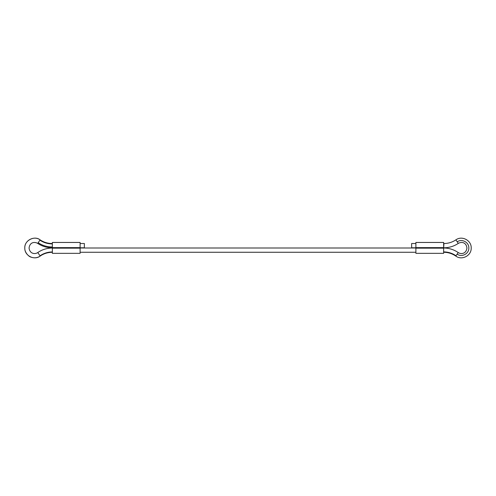 <?xml version="1.0" encoding="UTF-8"?>
<svg xmlns="http://www.w3.org/2000/svg" width="496" height="496" viewBox="0 0 496 496"><rect width="100%" height="100%" fill="white"/><g stroke="black" fill="none" stroke-linecap="round" stroke-linejoin="round"><path stroke-width="0.74" d="M80.104 248.155L80.104 253.332L52.359 253.332L52.359 248.155L80.104 248.155L80.104 242.451L52.359 242.451L52.359 247.628L80.104 247.628M52.359 248.155L52.359 247.628M80.104 243.517L84.37 243.517L84.37 247.789L80.104 247.789M415.896 243.517L411.63 243.517L411.63 247.789L415.896 247.789M456.01 255.756L457.151 254.113C461.708 257.61 469.067 253.791 468.819 248.043C469.135 242.302 461.826 238.39 457.225 241.837L455.892 239.866C461.968 235.315 471.615 240.479 471.2 248.062C471.522 255.645 461.813 260.691 455.793 256.066L456.01 255.756C452.278 253.214 448.155 251.925 443.641 251.894M443.641 248.155L443.641 253.332L415.896 253.332L415.896 248.155L443.641 248.155L443.641 242.451L415.896 242.451L415.896 247.628L443.641 247.628M415.896 248.155L415.896 247.628M52.359 243.517L52.359 247.789M455.892 239.866C452.278 242.271 448.297 243.486 443.951 243.517L443.641 247.789M52.359 251.949C47.858 251.98 43.747 253.264 40.027 255.806L40.207 256.066C34.187 260.691 24.478 255.645 24.8 248.062C24.385 240.479 34.032 235.315 40.108 239.866L39.897 240.176C43.58 242.625 47.628 243.865 52.049 243.896M39.897 240.176L38.18 242.718C42.383 245.514 47.002 246.927 52.049 246.965M38.18 242.718L37.721 243.4C42.061 246.289 46.835 247.752 52.049 247.789M40.027 255.806L37.777 252.557C35.092 254.442 29.81 254.008 29.066 248.031C29.841 241.862 34.819 241.701 37.721 243.4M457.151 254.113L458.223 252.557C460.908 254.442 466.19 254.008 466.934 248.031C466.159 241.862 461.181 241.701 458.279 243.4C453.939 246.289 449.165 247.752 443.951 247.789M457.225 241.837L458.279 243.4M80.104 248L415.896 248M415.896 252.266L80.104 252.266M443.951 243.517L443.641 243.517M52.359 252.266C47.715 252.365 43.667 253.63 40.207 256.066C37.417 257.92 34.385 258.286 31.099 257.164C28.607 256.686 24.44 252.086 24.8 248.062C24.168 240.56 34.553 235.222 40.108 239.866C43.722 242.271 47.703 243.486 52.049 243.517M37.777 252.557C41.937 249.637 46.798 248.112 52.359 248M443.641 248C448.967 248.037 453.828 249.562 458.223 252.557M443.641 252.266C448.08 252.303 452.129 253.568 455.793 256.066"/></g></svg>

